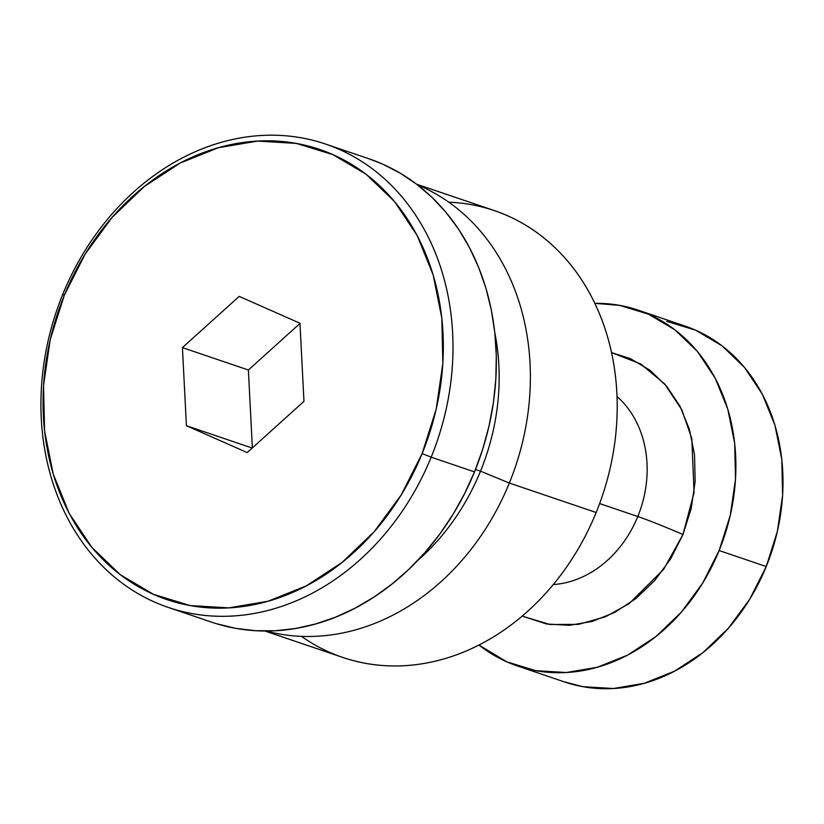 <?xml version="1.0" encoding="UTF-8"?>
<svg xmlns="http://www.w3.org/2000/svg" width="824" height="824" viewBox="0 0 824 824"><rect width="100%" height="100%" fill="white"/><g stroke="black" fill="none" stroke-linecap="round" stroke-linejoin="round"><path stroke-width="1.24" d="M448.822 202.189A235.932 193.959 108.7 0 1 596.164 512.518L509.335 483.049L480.516 471.173A208.843 171.68 108.7 0 1 417.346 560.835A208.843 171.68 -71.3 0 0 480.516 471.173L475.489 469.464L480.516 471.173A208.843 171.68 -71.3 0 0 494.802 332.649A208.843 171.68 108.7 0 1 480.516 471.173L509.335 483.049A235.932 193.959 -71.3 0 0 417.459 184.854A235.932 193.959 108.7 0 1 509.335 483.049L596.164 512.518A235.932 193.959 -71.3 0 0 494.379 210.594L416.594 184.185M368.781 158.733L382.676 164.141L400.279 173.205L416.831 184.37L432.167 197.523L446.134 212.53L458.597 229.247L469.443 247.519L478.559 267.172L485.872 288.009L491.289 309.834L494.781 332.433L496.295 355.587L495.832 379.081L493.391 402.689L488.993 426.173L482.679 449.317L474.511 471.894L431.168 457.186A244.666 201.138 108.7 0 1 168.323 607.442A244.666 201.138 108.7 0 1 62.758 294.333L64.251 295.383A237.683 195.391 108.7 0 1 332.917 154.613A237.683 195.391 108.7 0 1 422.135 453.581L431.168 457.186A244.666 201.138 -71.3 0 0 339.334 149.422A244.666 201.138 -71.3 0 0 62.758 294.333A244.666 201.138 108.7 0 1 325.614 144.076A244.666 201.138 108.7 0 1 431.168 457.186L474.511 471.894A244.666 201.138 -71.3 0 0 368.956 158.785L325.614 144.076M632.626 415.111A104.854 86.201 -71.3 0 1 637.786 516.524L599.645 503.577L637.786 516.524A104.854 86.201 -71.3 0 1 553.254 584.556A104.854 86.201 -71.3 0 0 637.786 516.524A34.948 1.452 -157.8 0 1 682.952 534.549L663.619 569.374L629.114 603.642L605.486 616.774L578.458 624.386L549.845 624.499L522.159 616.095L546.456 623.953L569.209 625.323L592.281 621.409L614.797 612.376L635.891 598.564L654.74 580.508L670.633 558.888L682.952 534.549L691.223 508.429L695.137 481.515L694.529 454.858L689.441 429.469L680.058 406.335L666.729 386.343L649.992 370.254L630.473 358.687L611.593 352.621L640.557 363.889L664.649 383.912L681.86 409.909L691.799 438.502L694.066 492.639L682.952 534.549A34.948 1.452 22.2 0 0 637.786 516.524A104.854 86.201 -71.3 0 0 617.073 396.571M638.075 310.123A187.872 154.448 108.7 0 0 594.887 303.335L619.658 305.374L648.612 314.232L674.846 329.765L697.341 351.385L715.242 378.257L727.85 409.343L734.699 443.456L735.502 479.28L730.249 515.443L719.136 550.545L766.248 566.541A187.872 154.448 -71.3 0 0 685.187 326.119L638.075 310.123A187.872 154.448 108.7 0 1 719.136 550.545L702.573 583.248L681.221 612.294L655.894 636.561L627.558 655.121L597.297 667.265L566.294 672.518L535.724 670.674L506.77 661.816L478.909 645.017A187.872 154.448 108.7 0 0 517.307 665.926L564.419 681.922A187.872 154.448 -71.3 0 0 766.248 566.541L719.136 550.545A187.872 154.448 108.7 0 1 517.307 665.926M168.323 607.442L211.665 622.161A244.666 201.138 -71.3 0 0 474.511 471.894L464.571 493.689L452.953 514.485L439.769 534.096L425.143 552.317L409.219 568.972L392.152 583.917L374.096 596.998L355.247 608.091L335.759 617.083L315.849 623.902L295.682 628.465L275.463 630.741L255.388 630.7L235.654 628.341L216.444 623.696M64.251 295.383L85.202 254.008L112.219 217.258L144.262 186.564L180.116 163.08L218.391 147.723L257.613 141.079L296.29 143.407L332.917 154.613L366.103 174.266L394.572 201.623L417.212 235.613L433.167 274.938L441.829 318.095L442.849 363.415L436.195 409.168L422.135 453.581L401.185 494.956L374.178 531.696L342.125 562.401L306.281 585.885L268.006 601.242L228.773 607.885L190.097 605.558L153.47 594.351L120.283 574.689L91.825 547.342L69.175 513.352L53.22 474.016L44.568 430.859L43.538 385.539L50.192 339.797L64.251 295.383L62.758 294.333A244.666 201.138 -71.3 0 0 154.603 602.097A244.666 201.138 -71.3 0 0 431.168 457.186L422.135 453.581A237.683 195.391 108.7 0 1 153.47 594.351A237.683 195.391 108.7 0 1 64.251 295.383M186.42 425.72L247.19 452.582L303.963 401.339L299.967 323.245L239.197 296.382L182.423 347.615L186.42 425.72L252.206 448.05L186.42 425.72L182.423 347.615L239.197 296.382L299.967 323.245L303.963 401.339L247.19 452.582L186.42 425.72M509.335 483.049A235.932 193.959 108.7 0 1 266.018 631.009A235.932 193.959 -71.3 0 0 509.335 483.049M264.916 631.009L342.712 657.408A235.932 193.959 -71.3 0 0 596.164 512.518A235.932 193.959 108.7 0 1 301.44 636.344M666.771 321.37L695.724 330.228L721.958 345.761L744.453 367.38L762.355 394.253L774.962 425.339L781.811 459.452L782.615 495.276L777.362 531.429L766.248 566.541L749.686 599.244L728.334 628.29L703.006 652.556L674.671 671.117L644.409 683.261L613.406 688.504L582.836 686.67L563.771 681.695M299.977 323.441L248.385 370.007L182.423 347.615L248.385 370.007L252.371 447.906L248.385 370.007L299.977 323.441"/></g></svg>
